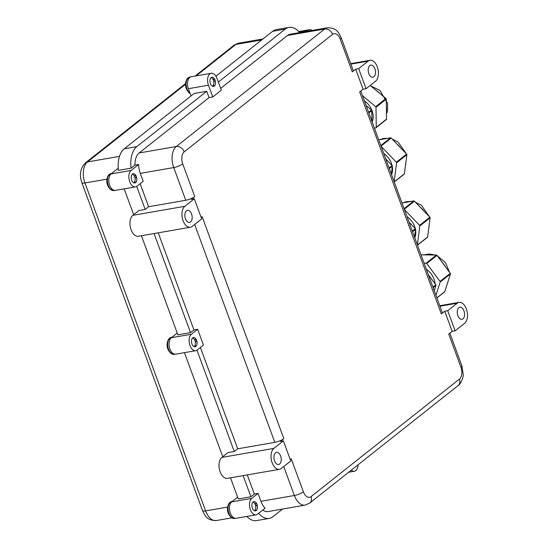 <?xml version="1.0" encoding="UTF-8"?>
<svg xmlns="http://www.w3.org/2000/svg" width="548" height="548" viewBox="0 0 548 548"><rect width="100%" height="100%" fill="white"/><g stroke="black" fill="none" stroke-linecap="round" stroke-linejoin="round"><path stroke-width="0.82" d="M436.92 297.961L444.654 291.837A0.726 0.562 -128.4 0 0 444.805 291.611L450.422 273.973A0.726 0.562 -128.4 0 0 450.285 273.308L437.016 255.395A0.726 0.562 -128.4 0 0 436.414 255.053L421.049 254.827M424.118 263.156L426.139 263.191A0.726 0.562 51.6 0 1 426.741 263.526L440.01 281.439A0.726 0.562 51.6 0 1 440.154 282.104L435.948 295.31M435.098 283.85A16.659 12.947 -128.4 0 0 426.358 269.26M434.256 290.707L435.927 285.453A0.726 0.562 -128.4 0 0 435.783 284.782L428.406 274.822M427.235 237.407A0.726 0.562 -128.4 0 0 427.611 236.989L430.098 217.864A0.726 0.562 -128.4 0 0 429.858 217.207L414.439 201.191A0.726 0.562 -128.4 0 0 413.815 200.945L401.985 203M404.397 209.555L419.583 225.338A0.726 0.562 51.6 0 1 419.83 225.995L417.377 244.84M414.774 237.77A16.659 12.947 -128.4 0 0 415.548 229.776M415.309 228.632A16.659 12.947 -128.4 0 0 407 216.631M414.576 237.236L415.603 229.345A0.726 0.562 -128.4 0 0 415.363 228.687L409 222.077M403.999 174.257A0.726 0.562 -128.4 0 0 404.376 173.839L406.863 154.714A0.726 0.562 -128.4 0 0 406.623 154.057L391.204 138.034A0.726 0.562 -128.4 0 0 390.58 137.795L378.75 139.85M381.161 146.405L396.348 162.187A0.726 0.562 51.6 0 1 396.594 162.845L394.142 181.689M391.539 174.62A16.659 12.947 -128.4 0 0 392.313 166.626M392.073 165.475A16.659 12.947 -128.4 0 0 383.764 153.481M391.341 174.079L392.368 166.188A0.726 0.562 -128.4 0 0 392.128 165.53L385.765 158.927M386.224 119.628A0.726 0.562 -128.4 0 0 386.532 119.142L386.272 99.154A0.726 0.562 -128.4 0 0 385.95 98.517L370.201 85.461M362.516 95.742L375.675 106.654A0.726 0.562 51.6 0 1 375.997 107.292L376.257 127.28A0.726 0.562 51.6 0 1 375.955 127.766L374.49 128.287M372.174 121.992A16.659 12.947 -128.4 0 0 364.399 100.853M371.914 121.272L371.777 110.634A0.726 0.562 -128.4 0 0 371.455 109.997L366.146 105.593M193.985 346.583A4.398 2.548 80.2 0 0 194.273 346.398A4.398 2.548 80.2 0 0 195.259 341.685A4.398 2.548 80.2 0 0 192.506 338.054M169.853 338.075A8.398 4.87 80.2 0 0 168.181 340.055L168.181 340.055A8.398 4.87 80.2 0 0 170.414 352.898L170.414 352.898A8.398 4.87 80.2 0 0 172.654 354.207M212.432 86.262A4.398 2.548 80.2 0 0 212.72 86.077A4.398 2.548 80.2 0 0 213.706 81.364A4.398 2.548 80.2 0 0 210.953 77.734M188.306 77.748A8.398 4.87 80.2 0 0 186.635 79.734L186.635 79.734A8.398 4.87 80.2 0 0 188.861 92.578L188.861 92.578A8.398 4.87 80.2 0 0 190.19 93.557L188.861 92.578A11.22 11.22 0 0 1 186.635 79.734L189.786 77.042L190.69 76.884M133.719 182.785A4.398 2.548 80.2 0 0 134.007 182.6A4.398 2.548 80.2 0 0 134.993 177.888A4.398 2.548 80.2 0 0 132.239 174.257M109.586 174.271A8.398 4.87 80.2 0 0 107.915 176.257L107.915 176.257A8.398 4.87 80.2 0 0 110.148 189.101L110.148 189.101A8.398 4.87 80.2 0 0 112.388 190.403M254.368 510.709A4.398 2.548 80.2 0 0 254.656 510.524A4.398 2.548 80.2 0 0 255.642 505.811A4.398 2.548 80.2 0 0 252.888 502.187M230.242 502.201A8.398 4.87 80.2 0 0 228.571 504.181L228.571 504.181A8.398 4.87 80.2 0 0 230.797 517.024L230.797 517.024A8.398 4.87 80.2 0 0 233.044 518.333M255.649 505.831L257.307 505.544A4.699 2.719 -99.8 0 1 256.765 509.955L254.916 510.277M254.69 510.496L256.622 510.161A4.699 2.719 -99.8 0 1 255.827 510.791L255.115 510.914M255.327 510.914L255.628 510.859A4.699 2.719 -99.8 0 1 255.478 510.894A4.699 2.719 -99.8 0 1 252.813 509.099L252.772 509.106M252.813 509.099L252.662 508.804A4.699 2.719 -99.8 0 1 252.121 507.345L252.039 506.996A4.699 2.719 -99.8 0 1 252.58 502.578L252.724 502.372A4.699 2.719 -99.8 0 1 253.519 501.742L253.717 501.673A4.699 2.719 -99.8 0 1 253.868 501.639A4.699 2.719 -99.8 0 1 256.533 503.434L254.841 503.728M255.005 504.016L256.683 503.728A4.699 2.719 -99.8 0 1 257.224 505.194L255.567 505.482M134.349 176.093L136.034 175.798A4.699 2.719 -99.8 0 1 136.568 177.264L136.692 177.586L134.993 177.881L136.651 177.614A4.699 2.719 -99.8 0 1 136.116 182.032L134.267 182.354M134.041 182.573L135.966 182.237A4.699 2.719 -99.8 0 1 135.171 182.868L134.459 182.991M134.671 182.984L134.972 182.936A4.699 2.719 -99.8 0 1 134.822 182.97A4.699 2.719 -99.8 0 1 132.164 181.169L132.116 181.183M132.164 181.169L132.006 180.881A4.699 2.719 -99.8 0 1 131.465 179.415L131.39 179.066A4.699 2.719 -99.8 0 1 131.924 174.654L132.075 174.442A4.699 2.719 -99.8 0 1 132.869 173.819L133.068 173.75A4.699 2.719 -99.8 0 1 133.219 173.716A4.699 2.719 -99.8 0 1 135.877 175.511L134.185 175.805M136.568 177.264L134.911 177.552M213.384 86.468L213.686 86.413A4.699 2.719 -99.8 0 1 213.535 86.447A4.699 2.719 -99.8 0 1 210.877 84.652L210.72 84.358A4.699 2.719 -99.8 0 1 210.185 82.892L210.103 82.543A4.699 2.719 -99.8 0 1 210.638 78.131L210.788 77.926A4.699 2.719 -99.8 0 1 211.583 77.295L211.781 77.227A4.699 2.719 -99.8 0 1 211.932 77.193A4.699 2.719 -99.8 0 1 214.597 78.987L212.905 79.282M213.069 79.57L214.748 79.282A4.699 2.719 -99.8 0 1 215.289 80.741L213.631 81.029M213.713 81.378L215.371 81.09A4.699 2.719 -99.8 0 1 214.83 85.509L212.98 85.831M212.754 86.05L214.679 85.714A4.699 2.719 -99.8 0 1 213.884 86.344L213.172 86.468M194.937 346.788L195.239 346.733A4.699 2.719 -99.8 0 1 195.088 346.768A4.699 2.719 -99.8 0 1 192.43 344.973L192.273 344.678A4.699 2.719 -99.8 0 1 191.732 343.212L191.656 342.863A4.699 2.719 -99.8 0 1 192.19 338.452L192.341 338.246A4.699 2.719 -99.8 0 1 193.136 337.616L193.334 337.547A4.699 2.719 -99.8 0 1 193.485 337.513A4.699 2.719 -99.8 0 1 196.143 339.308L194.451 339.602M194.615 339.89L196.3 339.602A4.699 2.719 -99.8 0 1 196.835 341.062L195.177 341.349M195.259 341.699L196.917 341.411A4.699 2.719 -99.8 0 1 196.383 345.829L194.533 346.151M194.307 346.37L196.232 346.035A4.699 2.719 -99.8 0 1 195.437 346.665L194.725 346.788M255.642 505.804L257.307 505.544M254.834 510.366L256.622 510.161M258.046 493.406L251.772 498.372A8.672 5.028 80.2 0 0 249.998 508.414A8.672 5.028 80.2 0 0 256.156 514.812A8.672 5.028 80.2 0 0 257.581 514.161L265.095 508.208A16.193 9.391 -99.8 0 1 260.951 501.297L258.046 493.406L254.334 494.049L247.285 474.904M136.137 182.1L134.185 182.436M143.199 181.265L140.295 173.374A16.193 9.391 -99.8 0 1 138.637 164.489L131.116 170.449A8.672 5.028 80.2 0 0 129.349 180.491A8.672 5.028 80.2 0 0 135.507 186.889A8.672 5.028 80.2 0 0 136.925 186.238L143.199 181.265M212.898 85.92L214.679 85.714M213.706 81.357L215.371 81.09M217.015 78.433A8.672 5.028 80.2 0 0 211.254 73.274A8.672 5.028 80.2 0 0 208.452 85.207L212.775 96.948L221.337 90.173L217.015 78.433M196.403 345.898L194.451 346.24M196.835 341.062L196.958 341.383L195.259 341.678M195.766 350.686A8.672 5.028 80.2 0 0 197.191 350.035L203.466 345.062L197.657 329.273L191.382 334.246A8.672 5.028 80.2 0 0 189.615 344.288A8.672 5.028 80.2 0 0 195.766 350.686L175.709 354.172A8.672 5.028 -99.8 0 1 169.558 347.775A8.672 5.028 -99.8 0 1 171.325 337.726L177.237 333.047M351.268 470.17A8.672 5.028 80.2 0 0 354.378 471.225A8.672 5.028 80.2 0 0 358.063 464.793M283.378 440.873L273.89 448.387A11.042 6.398 80.2 0 0 271.637 461.169A11.042 6.398 80.2 0 0 279.473 469.314A11.042 6.398 80.2 0 0 281.282 468.485L290.769 460.971L283.378 440.873L280.405 441.393L283.83 438.681A6.939 1.699 159.8 0 1 274.829 442.359L237.688 448.805L200.41 347.487M197.657 329.273L193.944 329.917L158.221 232.825M283.727 466.54L294.379 495.495A16.193 9.391 80.2 0 0 305.14 505.119L267.993 511.572A16.193 9.391 -99.8 0 1 262.759 510.058M360.803 91.071L442.277 312.524A6.939 1.699 159.8 0 1 441.339 313.956L444.764 311.243L452.155 331.334L455.128 330.821L464.615 323.306A11.042 6.398 80.2 0 0 466.862 310.524A11.042 6.398 80.2 0 0 459.032 302.38A11.042 6.398 80.2 0 0 457.224 303.215L447.737 310.73L455.128 330.821M341.178 37.737C338.657 32.88 337.294 27.77 327.327 27.79A16.193 9.391 80.2 0 0 324.676 29.01A6.939 5.391 51.6 0 1 332.574 34.36A9.254 5.364 -99.8 0 1 340.233 39.161A6.939 1.699 159.8 0 0 341.178 37.737L353.213 70.445A6.939 1.699 159.8 0 1 352.268 71.877L355.693 69.164L363.091 89.256L366.057 88.742L358.666 68.651L355.693 69.164M194.307 198.794L184.82 206.308A11.042 6.398 80.2 0 0 182.566 219.09A11.042 6.398 80.2 0 0 190.403 227.235A11.042 6.398 80.2 0 0 192.211 226.399L201.698 218.892L194.307 198.794L191.334 199.314L194.759 196.602A6.939 1.699 159.8 0 1 185.765 200.28L148.618 206.726L140.144 183.69M134.924 165.14A16.193 9.391 -99.8 0 1 139.151 152.954L209.062 97.592L206.74 91.283L194.108 93.475L124.197 148.83A23.132 13.412 -99.8 0 0 118.457 170.366L131.088 168.174L134.924 165.14L138.637 164.489M220.68 88.392L287.529 35.456A16.193 9.391 -99.8 0 1 290.18 34.236L327.327 27.79M212.775 96.948L209.062 97.592M447.737 310.73L444.764 311.243M243.134 475.623L250.909 496.755L254.334 494.049M154.063 233.544L190.519 332.629L193.944 329.917M186.457 210.761A6.144 3.562 -99.8 0 1 187.464 210.302A6.144 3.562 -99.8 0 1 192.026 215.748A6.144 3.562 -99.8 0 1 189.567 222.413A6.144 3.562 -99.8 0 1 185.203 217.878A6.144 3.562 -99.8 0 1 186.457 210.761M190.403 227.235L138.404 236.263A11.042 6.398 -99.8 0 1 130.568 228.119A11.042 6.398 -99.8 0 1 132.815 215.337L138.877 210.535L145.193 209.439L148.618 206.726M283.83 438.681L202.15 216.693L201.178 217.467M369.79 65.589A6.144 3.562 -99.8 0 1 370.797 65.13A6.144 3.562 -99.8 0 1 375.359 70.576A6.144 3.562 -99.8 0 1 372.9 77.234A6.144 3.562 -99.8 0 1 368.544 72.706A6.144 3.562 -99.8 0 1 369.79 65.589M366.057 88.742L375.544 81.227A11.042 6.398 80.2 0 0 377.798 68.445A11.042 6.398 80.2 0 0 369.962 60.301A11.042 6.398 80.2 0 0 368.153 61.136L358.666 68.651M363.091 89.256L359.666 91.968L441.339 313.956M458.861 307.668A6.144 3.562 -99.8 0 1 459.868 307.209A6.144 3.562 -99.8 0 1 464.43 312.655A6.144 3.562 -99.8 0 1 461.971 319.32A6.144 3.562 -99.8 0 1 457.607 314.785A6.144 3.562 -99.8 0 1 458.861 307.668M452.155 331.334L448.73 334.047L460.889 367.091A9.254 5.364 -99.8 0 1 459.423 379.127L311.038 496.618A9.254 5.364 -99.8 0 1 303.38 491.816L291.221 458.772L290.241 459.546M275.528 452.847A6.144 3.562 -99.8 0 1 276.535 452.381A6.144 3.562 -99.8 0 1 281.097 457.827A6.144 3.562 -99.8 0 1 278.637 464.492A6.144 3.562 -99.8 0 1 274.274 459.957A6.144 3.562 -99.8 0 1 275.528 452.847M279.473 469.314L227.468 478.342A11.042 6.398 -99.8 0 1 219.632 470.198A11.042 6.398 -99.8 0 1 221.885 457.416L227.947 452.614L234.263 451.518L237.688 448.805M136.712 186.389L145.193 209.439M190.519 332.629L177.888 334.821L141.432 235.736M133.678 214.652L124.184 188.855M196.979 350.186L234.263 451.518M250.909 496.755L238.277 498.954L230.503 477.815M222.748 456.731L184.45 352.652M256.156 514.812L236.099 518.298A8.672 5.028 -99.8 0 1 229.941 511.901A8.672 5.028 -99.8 0 1 231.708 501.852L237.626 497.173M258.649 513.312A23.132 13.412 80.2 0 0 269.184 518.408A23.132 13.412 80.2 0 0 272.973 516.661L282.61 509.03M269.184 518.408L256.553 520.6A23.132 13.412 -99.8 0 1 246.84 516.435M191.047 95.893L188.396 88.687A8.672 5.028 -99.8 0 1 191.19 76.754L211.254 73.274M135.507 186.889L115.443 190.368A8.672 5.028 -99.8 0 1 109.292 183.97A8.672 5.028 -99.8 0 1 111.059 173.928L118.245 168.236M206.74 91.283L136.829 146.638A23.132 13.412 80.2 0 0 131.088 168.174M312.141 30.428A8.672 5.028 80.2 0 0 309.449 29.702A8.672 5.028 80.2 0 0 308.031 30.359L306.764 31.359M299.619 32.599A23.132 13.412 80.2 0 0 288.995 27.4A23.132 13.412 80.2 0 0 285.207 29.14L218.357 82.077M215.933 76.193L272.575 31.339A23.132 13.412 -99.8 0 1 276.363 29.592L288.995 27.4M425.426 254.895A20.036 15.57 51.6 0 1 427.077 254.827A20.036 15.57 51.6 0 1 428.769 254.943M442.044 262.184A20.036 15.57 51.6 0 1 445.243 266.506M448.12 281.213A20.036 15.57 51.6 0 1 447.195 284.117M436.893 297.879L444.805 291.611M440.154 282.104L450.422 273.973M440.01 281.439L450.285 273.308M426.741 263.526L437.016 255.395M426.139 263.191L436.414 255.053M433.132 287.666L435.927 285.453M432.913 287.063L435.783 284.782M403.65 202.712A20.036 15.57 51.6 0 1 404.979 202.411A20.036 15.57 51.6 0 1 406.349 202.239M420.309 207.288A20.036 15.57 51.6 0 1 424.022 211.138M429.105 225.509A20.036 15.57 51.6 0 1 428.639 229.098M417.453 245.038L427.611 236.989M419.83 225.995L430.098 217.864M419.583 225.338L429.858 217.207M404.28 209.233L414.439 201.191M404.068 208.665L413.815 200.945M412.562 231.749L415.603 229.345M412.322 231.092L415.363 228.687M380.415 139.562A20.036 15.57 51.6 0 1 381.744 139.261A20.036 15.57 51.6 0 1 383.114 139.089M397.074 144.138A20.036 15.57 51.6 0 1 400.787 147.987M405.869 162.359A20.036 15.57 51.6 0 1 405.404 165.948M394.218 181.888L404.376 173.839M396.594 162.845L406.863 154.714M396.348 162.187L406.623 154.057M381.045 146.083L391.204 138.034M380.833 145.515L390.58 137.795M389.327 168.599L392.368 166.188M389.087 167.941L392.128 165.53M375.51 89.865A20.036 15.57 51.6 0 1 377.593 91.413A20.036 15.57 51.6 0 1 379.531 93.194M386.374 106.997A20.036 15.57 51.6 0 1 386.429 111.073M376.257 127.28L386.532 119.142M375.997 107.292L386.272 99.154M375.675 106.654L385.95 98.517M368.852 112.95L371.777 110.634M368.599 112.258L371.455 109.997M171.339 337.363L168.181 340.055A11.22 11.22 0 0 0 170.414 352.898L174.291 354.371A8.631 5.001 -99.8 0 1 167.887 346.72A8.631 5.001 -99.8 0 1 171.339 337.363L171.908 337.267M190.115 93.366A8.631 5.001 -99.8 0 1 186.121 84.207A8.631 5.001 -99.8 0 1 189.786 77.042M111.073 173.565L107.915 176.257A11.22 11.22 0 0 0 110.148 189.101L114.025 190.574A8.631 5.001 -99.8 0 1 107.62 182.922A8.631 5.001 -99.8 0 1 111.073 173.565L111.641 173.469M231.722 501.495L228.571 504.181A11.22 11.22 0 0 0 230.797 517.024L234.674 518.497A8.631 5.001 -99.8 0 1 228.269 510.852A8.631 5.001 -99.8 0 1 231.722 501.495L232.29 501.393M227.632 507.078L205.603 510.9A6.939 1.699 159.8 0 1 202.513 510.585C205.034 515.449 206.397 520.552 216.364 520.532A16.193 9.391 -99.8 0 1 205.603 510.9L84.954 182.977A6.939 1.699 159.8 0 1 81.864 182.662L202.513 510.585M106.983 179.155L84.954 182.977A16.193 9.391 -99.8 0 1 87.522 161.913A6.939 5.391 -128.4 0 0 85.536 162.79C80.351 168.078 79.124 174.702 81.864 182.662M261.711 39.942L235.9 44.422A6.939 5.391 -128.4 0 0 233.914 45.292L238.551 43.203A16.193 9.391 -99.8 0 0 235.9 44.422L196.157 75.891M119.464 156.372L87.522 161.913L185.525 84.31M194.663 224.461L274.829 442.359M260.951 501.297L294.379 495.495A6.939 1.699 -20.2 0 0 303.38 491.816M305.14 505.119L309.778 503.03A6.939 5.391 -128.4 0 0 311.038 496.618M309.778 503.03L458.155 385.532A6.939 5.391 -128.4 0 0 459.423 379.127M458.155 385.532C460.183 384.943 463.697 377.284 463.19 374.229L461.827 365.66A6.939 1.699 159.8 0 1 460.889 367.091M340.233 39.161L352.268 71.877M287.529 35.456L324.676 29.01L176.298 146.508A6.939 5.391 51.6 0 1 184.19 151.851L332.574 34.36M139.151 152.954L176.298 146.508A16.193 9.391 80.2 0 0 173.73 167.565A6.939 1.699 -20.2 0 0 182.724 163.886A9.254 5.364 -99.8 0 1 184.19 151.851M194.759 196.602L182.724 163.886M140.295 173.374L173.73 167.565L185.765 200.28M132.815 215.337L184.82 206.308M350.891 64.13L368.153 61.136M439.955 306.209L457.224 303.215M221.885 457.416L273.89 448.387M251.772 498.372L231.708 501.852M191.382 334.246L171.325 337.726M188.396 88.687L208.452 85.207M131.116 170.449L111.059 173.928M136.829 146.638L124.197 148.83M308.031 30.359L299.037 31.921M285.207 29.14L272.575 31.339M423.59 254.868L429.344 253.984L435.249 255.039M437.407 255.923L445.449 262.567L449.641 272.445M449.853 275.76L446.75 285.501M402.568 202.897L406.719 201.609L411.144 201.411M415.487 202.281L421.35 205.281L429.653 216.994M430.022 218.433L428.351 231.325M417.501 245.182L427.44 237.311M379.332 139.747L383.484 138.459L387.909 138.26M392.252 139.124L398.115 142.124L406.417 153.844M406.787 155.283L405.116 168.174M394.265 182.032L404.205 174.161M370.797 85.947L379.867 90.365L387.58 103.428L387.525 110.669L386.463 114.08M376.079 127.691L386.354 119.56M174.291 354.371L175.189 354.214M114.025 190.574L114.929 190.416M234.674 518.497L235.578 518.34M85.536 162.79L185.573 83.577M195.026 76.09L233.914 45.292M231.825 517.846L216.364 520.532M461.827 365.66L449.867 333.15M350.713 63.643L369.962 60.301M439.777 305.722L459.032 302.38M262.937 38.97L238.551 43.203M354.378 471.225L348.692 472.212M309.449 29.702L298.715 31.565"/></g></svg>
